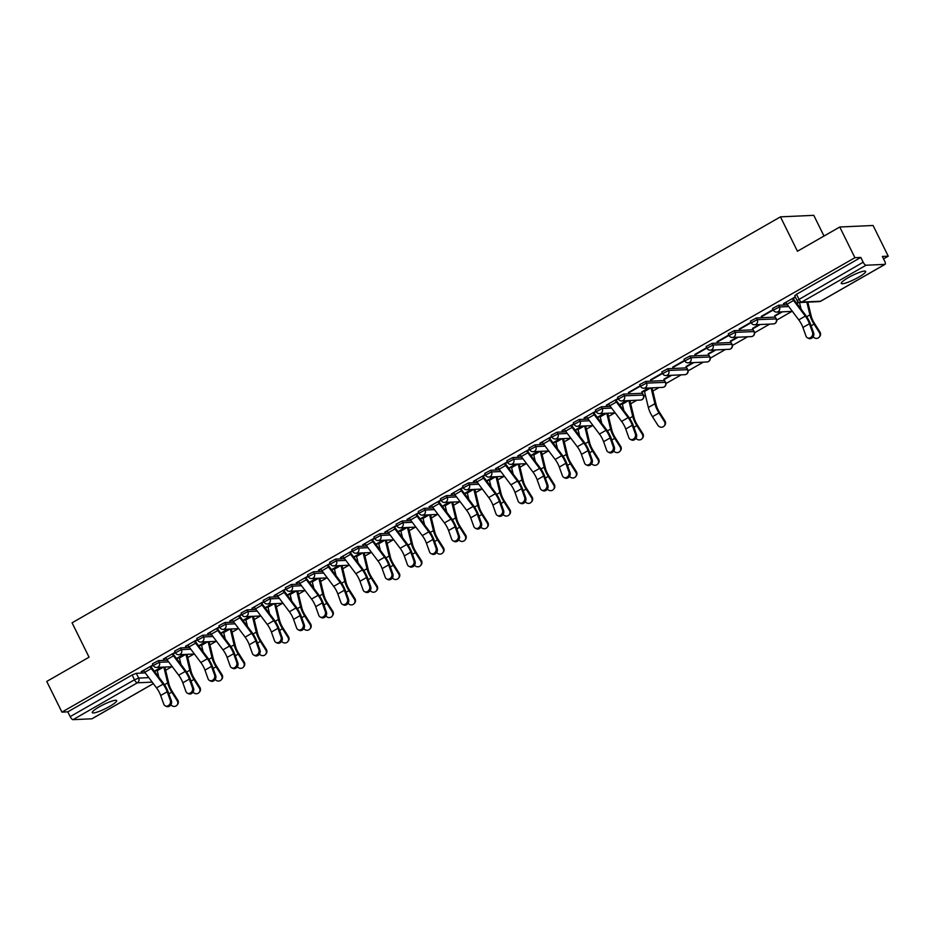 <?xml version="1.0" encoding="UTF-8"?>
<svg xmlns="http://www.w3.org/2000/svg" width="935" height="935" viewBox="0 0 935 935"><rect width="100%" height="100%" fill="white"/><g stroke="black" fill="none" stroke-linecap="round" stroke-linejoin="round"><path stroke-width="1.4" d="M109.675 706.381A13.604 2.232 153.7 0 0 116.665 700.596A13.604 2.232 153.7 0 0 99.274 706.848A13.604 2.232 153.7 0 0 92.273 712.645A13.604 2.232 153.7 0 0 109.675 706.381M858.669 277.169A13.604 2.232 153.7 0 0 865.658 271.384A13.604 2.232 153.7 0 0 848.267 277.648A13.604 2.232 153.7 0 0 841.278 283.434A13.604 2.232 153.7 0 0 858.669 277.169M167.388 660.215L158.447 660.624L152.475 663.792L153.317 665.486L159.277 662.319L168.651 661.887M189.536 647.523L180.584 647.932L174.623 651.099L175.464 652.805L181.425 649.626L190.798 649.194M211.684 634.83L202.731 635.239L196.771 638.418L197.612 640.113L203.573 636.934L212.946 636.513M233.832 622.137L224.879 622.546L218.919 625.725L219.76 627.42L225.721 624.241L235.094 623.82M255.98 609.456L247.027 609.854L241.066 613.033L241.896 614.727L247.869 611.56L257.242 611.128M278.127 596.764L269.175 597.173L263.214 600.34L264.044 602.035L270.016 598.867L279.39 598.435M300.275 584.071L291.323 584.48L285.35 587.648L286.192 589.342L292.164 586.175L301.537 585.742M322.411 571.378L313.47 571.788L307.498 574.955L308.34 576.65L314.3 573.482L323.685 573.05M344.559 558.686L335.618 559.095L329.646 562.274L330.487 563.969L336.448 560.79L345.821 560.369M366.707 545.993L357.754 546.402L351.794 549.581L352.635 551.276L358.596 548.097L367.969 547.676M388.855 533.301L379.902 533.71L373.942 536.889L374.783 538.583L380.744 535.416L390.117 534.984M411.003 520.62L402.05 521.029L396.089 524.196L396.919 525.891L402.892 522.723L412.265 522.291M433.15 507.927L424.198 508.336L418.237 511.503L419.067 513.198L425.039 510.031L434.413 509.598M455.298 495.234L446.346 495.643L440.373 498.811L441.215 500.505L447.187 497.338L456.56 496.906M477.446 482.542L468.493 482.951L462.521 486.118L463.363 487.825L469.323 484.646L478.708 484.225M499.582 469.849L490.641 470.258L484.669 473.437L485.51 475.132L491.471 471.953L500.844 471.532M521.73 457.157L512.777 457.566L506.817 460.745L507.658 462.439L513.619 459.26L522.992 458.84M543.878 444.476L534.925 444.885L528.965 448.052L529.806 449.747L535.767 446.579L545.14 446.147M566.026 431.783L557.073 432.192L551.112 435.359L551.942 437.054L557.914 433.887L567.288 433.454M588.173 419.09L579.221 419.499L573.26 422.667L574.09 424.361L580.062 421.194L589.436 420.762M610.321 406.398L601.369 406.807L595.396 409.974L596.238 411.68L602.21 408.501L611.583 408.081M642.38 393.249L623.516 394.114L617.544 397.293L618.386 398.988L624.346 395.809L643.502 395.037L642.38 393.249L643.222 394.956A3.483 3.226 -92.6 0 1 640.533 400.063A3.483 3.483 0 0 0 643.502 395.037M664.528 380.568L645.664 381.422L639.692 384.601L640.533 386.295L646.494 383.116L665.65 382.345L664.528 380.568L665.358 382.263A3.483 3.226 -92.6 0 1 662.681 387.37A3.483 3.483 0 0 0 665.65 382.345M686.676 367.876L667.8 368.729L661.84 371.908L662.681 373.603L668.642 370.435L687.798 369.652L686.676 367.876L687.505 369.57A3.483 3.226 -92.6 0 1 684.829 374.678A3.483 3.483 0 0 0 687.798 369.652M708.812 355.183L689.948 356.048L683.988 359.215L684.829 360.91L690.79 357.743L709.946 356.96L708.812 355.183L709.653 356.878A3.483 3.226 -92.6 0 1 706.977 361.985A3.483 3.483 0 0 0 709.946 356.96M730.96 342.49L712.096 343.355L706.135 346.523L706.965 348.217L712.938 345.05L732.093 344.267L730.96 342.49L731.801 344.185A3.483 3.226 -92.6 0 1 729.125 349.304A3.483 3.483 0 0 0 732.093 344.267M753.107 329.798L734.244 330.663L728.283 333.83L729.113 335.525L735.085 332.357L754.229 331.574L753.107 329.798L753.949 331.493A3.483 3.226 -92.6 0 1 751.272 336.612A3.483 3.483 0 0 0 754.229 331.574M775.255 317.105L756.392 317.97L750.419 321.149L751.261 322.844L757.233 319.665L776.377 318.893L775.255 317.105L776.097 318.812A3.483 3.226 -92.6 0 1 773.409 323.919A3.483 3.483 0 0 0 776.377 318.893M787.492 304.868L778.539 305.277L772.567 308.457L773.409 310.151L779.381 306.972L788.754 306.551M157.255 675.07L158.202 674.521M165.624 670.266L171.795 666.737M179.403 662.377L180.35 661.828M187.771 657.574L193.942 654.044M201.551 649.685L202.498 649.135M209.919 644.893L216.09 641.352M223.699 636.992L224.645 636.454M232.067 632.2L238.226 628.659M245.847 624.299L246.793 623.762M254.215 619.508L260.374 615.978M267.994 611.607L268.941 611.069M276.363 606.815L282.522 603.285M290.13 598.914L291.089 598.377M298.499 594.122L304.67 590.593M312.278 586.233L313.225 585.684M320.647 581.43L326.818 577.9M334.426 573.541L335.373 572.991M342.794 568.749L348.965 565.207M356.574 560.848L357.521 560.299M364.942 556.056L371.113 552.515M378.722 548.155L379.668 547.618M387.09 543.364L393.249 539.822M400.87 535.463L401.816 534.925M409.238 530.671L415.397 527.141M423.017 522.77L423.964 522.233M431.386 517.978L437.545 514.449M445.153 510.089L446.112 509.54M453.522 505.286L459.693 501.756M467.301 497.397L468.248 496.847M475.67 492.593L481.841 489.063M489.449 484.704L490.396 484.155M497.817 479.912L503.988 476.371M511.597 472.011L512.544 471.474M519.965 467.219L526.136 463.678M533.745 459.319L534.691 458.781M542.113 454.527L548.284 450.997M555.893 446.626L556.839 446.089M564.261 441.834L570.42 438.305M578.04 433.945L578.987 433.396M586.409 429.142L592.568 425.612M600.188 421.253L601.135 420.703M608.556 416.449L614.716 412.919M622.324 408.56L623.283 408.011M630.693 403.768L636.864 400.227M643.841 396.23L645.419 395.33M652.84 391.075L659.011 387.534M665.989 383.537L681.159 374.853M688.137 370.844L703.307 362.161M710.284 358.152L725.443 349.468M732.432 345.459L747.591 336.775M754.58 332.778L769.739 324.083M776.728 320.086L791.887 311.39M799.495 307.031L800.442 306.493M883.552 258.866L888.25 256.178L882.348 256.447L884.709 261.227A3.483 1.204 60.2 0 1 885.118 264.313A3.483 1.204 60.2 0 1 884.907 264.371L866.044 265.224L801.727 302.087L820.591 301.222L884.907 264.371M824.004 236.029L813.789 215.342L780.456 216.862L797.45 251.246L839.759 227.006L854.917 257.698L61.92 712.119L46.75 681.44L89.059 657.188L72.065 622.803L780.456 216.862M839.759 227.006L873.08 225.487L888.25 256.178M92.261 718.583A3.483 1.204 -119.8 0 1 92.109 718.735A3.483 1.204 -119.8 0 1 91.899 718.793L73.035 719.658A3.483 1.204 -119.8 0 1 70.183 716.631L67.811 711.851L132.127 675L136.3 673.317L145.252 672.908M67.811 711.851L61.92 712.119M860.819 257.429L796.515 294.28L794.715 295.764L797.076 300.544L863.18 262.209L860.819 257.429L854.917 257.698M863.18 262.209A3.483 1.204 60.2 0 0 866.044 265.224M795.276 296.886L783.448 303.665M773.128 309.578L761.3 316.357M781.391 311.869L774.636 315.75M750.98 322.271L739.153 329.05M759.243 324.562L752.488 328.43M728.832 334.952L717.005 341.731M737.096 337.255L730.34 341.123M706.685 347.645L694.857 354.423M714.948 349.947L708.192 353.816M684.537 360.337L672.709 367.116M692.8 362.64L686.045 366.508M662.401 373.03L650.573 379.809M670.652 375.332L663.897 379.201M640.253 385.723L628.425 392.501M648.516 388.013L641.749 391.894M618.105 398.415L606.277 405.194M595.957 411.108L584.13 417.875M573.809 423.789L561.982 430.567M551.662 436.481L539.834 443.26M529.514 449.174L517.686 455.953M507.378 461.867L495.55 468.645M485.23 474.559L473.402 481.338M463.082 487.252L451.254 494.019M440.934 499.933L429.107 506.712M418.786 512.625L406.959 519.404M396.639 525.318L384.811 532.097M374.491 538.011L362.663 544.789M352.343 550.703L340.527 557.482M330.207 563.396L318.379 570.175M308.059 576.077L296.231 582.856M285.911 588.769L274.084 595.548M263.764 601.462L251.936 608.241M241.616 614.155L229.788 620.933M219.468 626.847L207.64 633.626M197.32 639.54L185.492 646.319M175.184 652.233L163.356 659M153.036 664.914L141.208 671.692M154.743 671.494L157.103 670.138M176.89 658.813L179.251 657.457M199.038 646.12L201.399 644.764M221.174 633.427L223.547 632.072M243.322 620.735L245.695 619.379M265.47 608.042L267.842 606.686M287.618 595.35L289.979 593.994M309.766 582.657L312.126 581.313M331.913 569.976L334.274 568.62M354.061 557.283L356.422 555.928M376.197 544.591L378.57 543.235M398.345 531.898L400.718 530.542M420.493 519.206L422.865 517.85M442.641 506.513L445.002 505.157M464.788 493.832L467.149 492.476M486.936 481.139L489.297 479.784M509.084 468.447L511.445 467.091M531.22 455.754L533.593 454.398M553.368 443.061L555.741 441.706M575.516 430.369L577.888 429.013M597.664 417.688L600.025 416.332M619.812 404.995L622.172 403.639M641.959 392.303L644.32 390.947M664.107 379.61L671.657 375.286M686.255 366.917L693.805 362.593M708.391 354.225L715.953 349.9M730.539 341.532L738.101 337.208M752.687 328.851L760.237 324.515M774.835 316.159L782.385 311.822M796.982 303.466L799.039 302.285M783.647 304.074L786.031 302.706M785.821 302.297L785.844 302.332A4.359 1.508 60.2 0 0 787.013 304.249L798.771 319.863A10.811 3.74 -119.8 0 1 802.92 327.472L806.005 336.121A4.009 3.343 -63.5 0 0 807.489 337.839A4.009 3.343 -63.5 0 0 811.498 336.845A4.009 3.343 -63.5 0 0 812.538 332.381L813.66 332.942L810.563 324.293A13.078 4.523 60.2 0 0 805.561 315.083L793.803 299.469A2.092 0.725 -119.8 0 1 793.231 298.546L795.475 297.295M798.525 302.052L796.585 303.162M761.499 316.766L773.327 309.988M739.351 329.459L751.179 322.68M717.215 342.152L729.043 335.373M695.067 354.833L706.895 348.054M672.919 367.525L684.747 360.746M650.772 380.218L662.599 373.439M628.624 392.91L640.452 386.132M626.368 400.706L619.414 404.691M606.476 405.603L608.86 404.236M616.083 400.098L618.304 398.824M604.22 413.399L597.266 417.384M584.328 418.296L586.724 416.928M593.935 412.791L596.156 411.517M582.073 426.091L575.118 430.077M562.192 430.977L564.576 429.609M571.788 425.483L574.008 424.209M559.925 438.784L552.982 442.758M540.044 443.669L542.429 442.302M549.64 438.176L551.872 436.89M537.777 451.476L530.835 455.45M517.896 456.362L520.281 454.994M527.492 450.857L529.724 449.583M515.629 464.157L508.687 468.143M495.749 469.054L498.133 467.687M505.344 463.55L507.576 462.276M493.481 476.85L486.539 480.835M473.601 481.747L475.985 480.38M483.208 476.242L485.429 474.968M471.345 489.543L464.391 493.528M451.453 494.44L453.837 493.072M461.06 488.935L463.281 487.661M449.197 502.235L442.243 506.221M429.305 507.121L431.69 505.753M438.912 501.627L441.133 500.354M427.05 514.928L420.095 518.902M407.157 519.813L409.553 518.446M415.865 514.297L409.355 518.072A4.359 1.508 60.2 0 0 410.535 519.989L422.293 535.603A10.811 3.74 -119.8 0 1 426.43 543.223L429.527 551.872A4.009 3.343 -63.5 0 0 431 553.59A4.009 3.343 -63.5 0 0 435.02 552.585A4.009 3.343 -63.5 0 0 436.049 548.12L437.171 548.681L434.085 540.033A13.078 4.523 60.2 0 0 429.072 530.823L417.314 515.208A2.092 0.725 -119.8 0 1 416.753 514.285L418.985 513.034M404.902 527.62L397.959 531.594M385.021 532.506L387.406 531.138M387.195 530.729L387.207 530.764A4.359 1.508 60.2 0 0 388.387 532.681L400.145 548.296A10.811 3.74 -119.8 0 1 404.282 555.904L407.38 564.553A4.009 3.343 -63.5 0 0 408.852 566.271A4.009 3.343 -63.5 0 0 412.873 565.278A4.009 3.343 -63.5 0 0 413.901 560.813L415.023 561.374L411.938 552.725A13.078 4.523 60.2 0 0 406.924 543.515L395.166 527.901A2.092 0.725 -119.8 0 1 394.605 526.978L396.849 525.727M382.754 540.301L375.812 544.287M362.874 545.198L365.258 543.831M365.047 543.422L365.059 543.457A4.359 1.508 60.2 0 0 366.24 545.374L377.997 560.988A10.811 3.74 -119.8 0 1 382.134 568.597L385.232 577.246A4.009 3.343 -63.5 0 0 386.704 578.964A4.009 3.343 -63.5 0 0 390.725 577.97A4.009 3.343 -63.5 0 0 391.765 573.506L392.887 574.067L389.79 565.418A13.078 4.523 60.2 0 0 384.776 556.208L373.018 540.594A2.092 0.725 -119.8 0 1 372.457 539.67L374.701 538.42M360.606 552.994L353.664 556.98M340.726 557.891L343.11 556.524M350.321 552.386L352.553 551.112M338.458 565.687L331.516 569.672M318.578 570.584L320.962 569.216M328.173 565.079L330.406 563.805M316.322 578.379L309.368 582.365M296.43 583.276L298.814 581.909M306.037 577.772L308.258 576.498M294.174 591.072L287.22 595.057M274.282 595.957L276.666 594.59M303.174 624.264L300.088 615.616A10.811 3.74 -119.8 0 0 295.939 608.007L284.182 592.393A4.359 1.508 60.2 0 1 283.001 590.476L276.479 594.216A4.359 1.508 60.2 0 0 277.66 596.133L289.406 611.747A10.811 3.74 -119.8 0 1 293.555 619.367L296.64 628.016A4.009 3.343 -63.5 0 0 298.125 629.734A4.009 3.343 -63.5 0 0 302.145 628.729A4.009 3.343 -63.5 0 0 303.174 624.264L304.296 624.825L301.21 616.177A13.078 4.523 60.2 0 0 296.196 606.967L284.439 591.352A2.092 0.725 -119.8 0 1 283.878 590.429L286.11 589.179M272.027 603.765L265.072 607.738M252.134 608.65L254.53 607.283M254.32 606.873L254.332 606.908A4.359 1.508 60.2 0 0 255.512 608.825L267.27 624.44A10.811 3.74 -119.8 0 1 271.407 632.048L274.493 640.697A4.009 3.343 -63.5 0 0 275.977 642.427A4.009 3.343 -63.5 0 0 279.997 641.422A4.009 3.343 -63.5 0 0 281.026 636.957L282.148 637.518L279.062 628.869A13.078 4.523 60.2 0 0 274.048 619.66L262.291 604.045A2.092 0.725 -119.8 0 1 261.73 603.122L263.962 601.871M249.879 616.457L242.925 620.431M229.998 621.343L232.383 619.975M232.172 619.566L232.184 619.601A4.359 1.508 60.2 0 0 233.364 621.518L245.122 637.132A10.811 3.74 -119.8 0 1 249.259 644.741L252.356 653.39A4.009 3.343 -63.5 0 0 253.829 655.108A4.009 3.343 -63.5 0 0 257.85 654.114A4.009 3.343 -63.5 0 0 258.878 649.65L260 650.211L256.915 641.562A13.078 4.523 60.2 0 0 251.901 632.352L240.143 616.738A2.092 0.725 -119.8 0 1 239.582 615.814L241.826 614.564M227.731 629.138L220.789 633.124M207.85 634.035L210.235 632.668M217.446 628.53L219.678 627.256M205.583 641.831L198.641 645.816M185.703 646.728L188.087 645.36M195.298 641.223L197.53 639.949M183.435 654.523L176.493 658.509M163.555 659.42L165.939 658.053M192.446 687.728L189.349 679.079A10.811 3.74 -119.8 0 0 185.212 671.459L173.454 655.844A4.359 1.508 60.2 0 1 172.274 653.927L165.74 657.667A4.359 1.508 60.2 0 0 166.921 659.584L178.678 675.199A10.811 3.74 -119.8 0 1 182.828 682.819L185.913 691.468A4.009 3.343 -63.5 0 0 187.397 693.186A4.009 3.343 -63.5 0 0 191.406 692.192A4.009 3.343 -63.5 0 0 192.446 687.728L193.568 688.277L190.471 679.628A13.078 4.523 60.2 0 0 185.469 670.418L173.711 654.804A2.092 0.725 -119.8 0 1 173.139 653.892L175.383 652.642M161.299 667.216L154.345 671.201M141.407 672.101L143.791 670.734M170.299 700.408L167.201 691.76A10.811 3.74 -119.8 0 0 163.064 684.151L151.306 668.537A4.359 1.508 60.2 0 1 150.126 666.62L143.604 670.36A4.359 1.508 60.2 0 0 144.773 672.277L156.531 687.891A10.811 3.74 -119.8 0 1 160.68 695.511L163.765 704.16A4.009 3.343 -63.5 0 0 165.25 705.878A4.009 3.343 -63.5 0 0 169.258 704.873A4.009 3.343 -63.5 0 0 170.299 700.408L171.421 700.969L168.323 692.321A13.078 4.523 60.2 0 0 163.321 683.111L151.564 667.496A2.092 0.725 -119.8 0 1 150.991 666.573L153.235 665.334M813.66 332.942A4.009 3.343 116.5 0 1 812.62 337.406A4.009 3.343 116.5 0 1 808.611 338.4L807.489 337.839M785.844 302.332L792.366 298.581A4.359 1.508 60.2 0 0 793.546 300.509L805.304 316.112A10.811 3.74 -119.8 0 1 809.441 323.732L812.538 332.381M807.84 302.145L811.148 315.855A10.811 3.74 60.2 0 0 814.549 323.498L819.96 332.042A4.009 3.728 40.1 0 1 819.761 336.495L819.235 337.126A4.009 3.728 -139.9 0 0 819.422 332.673L814.023 324.129A13.078 4.523 -119.8 0 1 809.909 314.885L806.847 302.18M813.134 336.752A4.009 3.728 -139.9 0 0 819.235 337.126M801.085 309.146L799.519 302.648A2.092 0.725 60.2 0 0 799.448 302.402M608.65 403.826L608.673 403.85A4.359 1.508 60.2 0 0 609.842 405.778L621.6 421.381A10.811 3.74 -119.8 0 1 625.749 429.001L628.834 437.65A4.009 3.343 -63.5 0 0 630.319 439.368A4.009 3.343 -63.5 0 0 634.339 438.375A4.009 3.343 -63.5 0 0 635.368 433.91L636.49 434.471A4.009 3.343 116.5 0 1 635.461 438.936A4.009 3.343 116.5 0 1 631.441 439.929L630.319 439.368M636.49 434.471L633.404 425.822A13.078 4.523 60.2 0 0 628.39 416.601L616.633 400.998A2.092 0.725 -119.8 0 1 616.072 400.075L615.873 399.689M615.183 400.087L615.195 400.11A4.359 1.508 60.2 0 0 616.375 402.027L628.133 417.641A10.811 3.74 -119.8 0 1 632.282 425.261L635.368 433.91M593.035 412.779L586.525 416.542A4.359 1.508 60.2 0 0 587.706 418.459L599.464 434.074A10.811 3.74 -119.8 0 1 603.601 441.694L606.686 450.343A4.009 3.343 -63.5 0 0 608.171 452.061A4.009 3.343 -63.5 0 0 612.191 451.067A4.009 3.343 -63.5 0 0 613.22 446.603L614.342 447.152A4.009 3.343 116.5 0 1 613.313 451.617A4.009 3.343 116.5 0 1 609.293 452.622L608.171 452.061M614.342 447.152L611.256 438.503A13.078 4.523 60.2 0 0 606.242 429.294L594.485 413.679A2.092 0.725 -119.8 0 1 593.924 412.767L593.725 412.382M593.059 412.802A4.359 1.508 60.2 0 0 594.228 414.719L605.985 430.334A10.811 3.74 -119.8 0 1 610.134 437.954L613.22 446.603M570.888 425.46L564.378 429.235A4.359 1.508 60.2 0 0 565.558 431.152L577.316 446.766A10.811 3.74 -119.8 0 1 581.453 454.387L584.55 463.035A4.009 3.343 -63.5 0 0 586.023 464.753A4.009 3.343 -63.5 0 0 590.043 463.76A4.009 3.343 -63.5 0 0 591.072 459.284L592.194 459.845A4.009 3.343 116.5 0 1 591.165 464.309A4.009 3.343 116.5 0 1 587.145 465.303L586.023 464.753M592.194 459.845L589.108 451.196A13.078 4.523 60.2 0 0 584.094 441.986L572.337 426.372A2.092 0.725 -119.8 0 1 571.776 425.448L571.589 425.074M570.911 425.495A4.359 1.508 60.2 0 0 572.091 427.412L583.837 443.026A10.811 3.74 -119.8 0 1 587.986 450.635L591.072 459.284M548.751 438.153L542.23 441.928A4.359 1.508 60.2 0 0 543.41 443.844L555.168 459.459A10.811 3.74 -119.8 0 1 559.305 467.079L562.402 475.716A4.009 3.343 -63.5 0 0 563.875 477.446A4.009 3.343 -63.5 0 0 567.896 476.441A4.009 3.343 -63.5 0 0 568.924 471.976L570.046 472.537A4.009 3.343 116.5 0 1 569.018 477.002A4.009 3.343 116.5 0 1 564.997 477.995L563.875 477.446M570.046 472.537L566.961 463.889A13.078 4.523 60.2 0 0 561.947 454.679L550.189 439.064A2.092 0.725 -119.8 0 1 549.628 438.141L549.441 437.755M548.763 438.188A4.359 1.508 60.2 0 0 549.944 440.104L561.701 455.719A10.811 3.74 -119.8 0 1 565.839 463.328L568.924 471.976M520.07 454.585L520.082 454.62A4.359 1.508 60.2 0 0 521.262 456.537L533.02 472.152A10.811 3.74 -119.8 0 1 537.158 479.76L540.255 488.409A4.009 3.343 -63.5 0 0 541.727 490.127A4.009 3.343 -63.5 0 0 545.748 489.134A4.009 3.343 -63.5 0 0 546.788 484.669L547.91 485.23A4.009 3.343 116.5 0 1 546.87 489.695A4.009 3.343 116.5 0 1 542.849 490.688L541.727 490.127M547.91 485.23L544.813 476.581A13.078 4.523 60.2 0 0 539.799 467.371L528.041 451.757A2.092 0.725 -119.8 0 1 527.48 450.834L527.293 450.448M526.604 450.845L526.615 450.869A4.359 1.508 60.2 0 0 527.796 452.797L539.553 468.412A10.811 3.74 -119.8 0 1 543.691 476.02L546.788 484.669M497.923 467.278L497.934 467.301A4.359 1.508 60.2 0 0 499.115 469.23L510.872 484.844A10.811 3.74 -119.8 0 1 515.01 492.453L518.107 501.102A4.009 3.343 -63.5 0 0 519.579 502.82A4.009 3.343 -63.5 0 0 523.6 501.826A4.009 3.343 -63.5 0 0 524.64 497.362L525.762 497.923A4.009 3.343 116.5 0 1 524.722 502.387A4.009 3.343 116.5 0 1 520.702 503.381L519.579 502.82M525.762 497.923L522.665 489.274A13.078 4.523 60.2 0 0 517.663 480.064L505.905 464.45A2.092 0.725 -119.8 0 1 505.332 463.526L505.145 463.141M504.456 463.538L504.468 463.561A4.359 1.508 60.2 0 0 505.648 465.49L517.406 481.093A10.811 3.74 -119.8 0 1 521.543 488.713L524.64 497.362M475.775 479.971L475.786 479.994A4.359 1.508 60.2 0 0 476.967 481.922L488.725 497.525A10.811 3.74 -119.8 0 1 492.874 505.145L495.959 513.794A4.009 3.343 -63.5 0 0 497.443 515.512A4.009 3.343 -63.5 0 0 501.452 514.519A4.009 3.343 -63.5 0 0 502.492 510.054L503.614 510.615A4.009 3.343 116.5 0 1 502.574 515.08A4.009 3.343 116.5 0 1 498.565 516.073L497.443 515.512M503.614 510.615L500.517 501.966A13.078 4.523 60.2 0 0 495.515 492.745L483.757 477.142A2.092 0.725 -119.8 0 1 483.185 476.219L482.998 475.833M482.308 476.231L482.32 476.254A4.359 1.508 60.2 0 0 483.5 478.182L495.258 493.785A10.811 3.74 -119.8 0 1 499.395 501.405L502.492 510.054M460.16 488.923L453.65 492.687A4.359 1.508 60.2 0 0 454.819 494.615L466.577 510.218A10.811 3.74 -119.8 0 1 470.726 517.838L473.811 526.487A4.009 3.343 -63.5 0 0 475.296 528.205A4.009 3.343 -63.5 0 0 479.304 527.211A4.009 3.343 -63.5 0 0 480.345 522.747L481.467 523.296A4.009 3.343 116.5 0 1 480.426 527.761A4.009 3.343 116.5 0 1 476.418 528.766L475.296 528.205M481.467 523.296L478.369 514.647A13.078 4.523 60.2 0 0 473.367 505.438L461.609 489.823A2.092 0.725 -119.8 0 1 461.037 488.911L460.85 488.526M460.172 488.947A4.359 1.508 60.2 0 0 461.352 490.863L473.11 506.478A10.811 3.74 -119.8 0 1 477.259 514.098L480.345 522.747M438.012 501.604L431.502 505.379A4.359 1.508 60.2 0 0 432.683 507.296L444.441 522.91A10.811 3.74 -119.8 0 1 448.578 530.531L451.663 539.179A4.009 3.343 -63.5 0 0 453.148 540.898A4.009 3.343 -63.5 0 0 457.168 539.904A4.009 3.343 -63.5 0 0 458.197 535.428L459.319 535.989A4.009 3.343 116.5 0 1 458.29 540.453A4.009 3.343 116.5 0 1 454.27 541.458L453.148 540.898M459.319 535.989L456.233 527.34A13.078 4.523 60.2 0 0 451.219 518.13L439.462 502.516A2.092 0.725 -119.8 0 1 438.901 501.592L438.702 501.218M438.024 501.639A4.359 1.508 60.2 0 0 439.205 503.556L450.962 519.17A10.811 3.74 -119.8 0 1 455.111 526.791L458.197 535.428M437.171 548.681A4.009 3.343 116.5 0 1 436.142 553.146A4.009 3.343 116.5 0 1 432.122 554.139L431 553.59M415.888 514.332A4.359 1.508 60.2 0 0 417.057 516.249L428.814 531.863A10.811 3.74 -119.8 0 1 432.963 539.472L436.049 548.12M415.023 561.374A4.009 3.343 116.5 0 1 413.995 565.839A4.009 3.343 116.5 0 1 409.974 566.832L408.852 566.271M387.207 530.764L393.74 527.013A4.359 1.508 60.2 0 0 394.921 528.941L406.678 544.556A10.811 3.74 -119.8 0 1 410.816 552.164L413.901 560.813M392.887 574.067A4.009 3.343 116.5 0 1 391.847 578.531A4.009 3.343 116.5 0 1 387.826 579.525L386.704 578.964M371.581 539.682L371.592 539.705A4.359 1.508 60.2 0 0 372.773 541.634L384.53 557.237A10.811 3.74 -119.8 0 1 388.668 564.857L391.765 573.506M342.9 556.115L342.911 556.138A4.359 1.508 60.2 0 0 344.092 558.066L355.849 573.669A10.811 3.74 -119.8 0 1 359.987 581.289L363.084 589.938A4.009 3.343 -63.5 0 0 364.557 591.656A4.009 3.343 -63.5 0 0 368.577 590.663A4.009 3.343 -63.5 0 0 369.617 586.198L370.739 586.759A4.009 3.343 116.5 0 1 369.699 591.224A4.009 3.343 116.5 0 1 365.678 592.217L364.557 591.656M370.739 586.759L367.642 578.111A13.078 4.523 60.2 0 0 362.64 568.889L350.882 553.286A2.092 0.725 -119.8 0 1 350.309 552.363L350.122 551.977M349.433 552.375L349.445 552.398A4.359 1.508 60.2 0 0 350.625 554.326L362.383 569.929A10.811 3.74 -119.8 0 1 366.52 577.549L369.617 586.198M347.469 598.891L344.372 590.242A10.811 3.74 -119.8 0 0 340.235 582.622L328.477 567.007A4.359 1.508 60.2 0 1 327.297 565.091L320.763 568.831A4.359 1.508 60.2 0 0 321.944 570.759L333.701 586.362A10.811 3.74 -119.8 0 1 337.851 593.982L340.936 602.631A4.009 3.343 -63.5 0 0 342.42 604.349A4.009 3.343 -63.5 0 0 346.429 603.356A4.009 3.343 -63.5 0 0 347.469 598.891L348.591 599.44A4.009 3.343 116.5 0 1 347.551 603.917A4.009 3.343 116.5 0 1 343.542 604.91L342.42 604.349M348.591 599.44L345.494 590.803A13.078 4.523 60.2 0 0 340.492 581.582L328.734 565.979A2.092 0.725 -119.8 0 1 328.162 565.056L327.975 564.67M652.011 387.861A4.359 1.508 -119.8 0 1 652.279 388.715L656.125 404.691A10.811 3.74 60.2 0 0 659.526 412.335L664.937 420.879A4.009 3.728 40.1 0 1 664.738 425.332L664.201 425.963A4.009 3.728 -139.9 0 0 664.399 421.51L659 412.966A13.078 4.523 -119.8 0 1 654.886 403.71L651.064 387.896M648.574 388.013L644.133 390.526A2.092 0.725 60.2 0 1 644.495 391.484L648.352 407.461A13.078 4.523 -119.8 0 0 652.466 416.706L657.866 425.25A4.009 3.728 -139.9 0 0 664.201 425.963M629.863 400.554A4.359 1.508 -119.8 0 1 630.132 401.407L633.977 417.372A10.811 3.74 60.2 0 0 637.378 425.028L642.789 433.571A4.009 3.728 40.1 0 1 642.59 438.024L642.064 438.655A4.009 3.728 -139.9 0 0 642.251 434.202L636.852 425.659A13.078 4.523 -119.8 0 1 632.738 416.402L628.916 400.589M635.964 438.281A4.009 3.728 -139.9 0 0 642.064 438.655M623.914 410.664L622.348 404.177A2.092 0.725 60.2 0 0 621.997 403.242L626.427 400.706M607.715 413.235A4.359 1.508 -119.8 0 1 607.984 414.1L611.829 430.065A10.811 3.74 60.2 0 0 615.242 437.72L620.641 446.264A4.009 3.728 40.1 0 1 620.443 450.717L619.917 451.348A4.009 3.728 -139.9 0 0 620.104 446.895L614.704 438.351A13.078 4.523 -119.8 0 1 610.59 429.095L606.768 413.282M613.816 450.974A4.009 3.728 -139.9 0 0 619.917 451.348M601.766 423.356L600.2 416.87A2.092 0.725 60.2 0 0 599.849 415.935L599.838 415.911M585.579 425.928A4.359 1.508 -119.8 0 1 585.836 426.781L589.693 442.758A10.811 3.74 60.2 0 0 593.094 450.413L598.494 458.945A4.009 3.728 40.1 0 1 598.295 463.398L597.769 464.041A4.009 3.728 -139.9 0 0 597.968 459.588L592.556 451.044A13.078 4.523 -119.8 0 1 588.442 441.787L584.632 425.974M591.668 463.655A4.009 3.728 -139.9 0 0 597.769 464.041M579.63 436.049L578.064 429.562A2.092 0.725 60.2 0 0 577.713 428.627L577.69 428.604M563.431 438.62A4.359 1.508 -119.8 0 1 563.688 439.473L567.545 455.45A10.811 3.74 60.2 0 0 570.946 463.094L576.346 471.637A4.009 3.728 40.1 0 1 576.159 476.09L575.621 476.721A4.009 3.728 -139.9 0 0 575.82 472.28L570.408 463.737A13.078 4.523 -119.8 0 1 566.294 454.48L562.484 438.667M569.52 476.347A4.009 3.728 -139.9 0 0 575.621 476.721M557.482 448.742L555.916 442.243A2.092 0.725 60.2 0 0 555.565 441.32L555.554 441.285M541.283 451.313A4.359 1.508 -119.8 0 1 541.54 452.166L545.397 468.143A10.811 3.74 60.2 0 0 548.798 475.786L554.198 484.33A4.009 3.728 40.1 0 1 554.011 488.783L553.473 489.414A4.009 3.728 -139.9 0 0 553.672 484.961L548.261 476.418A13.078 4.523 -119.8 0 1 544.147 467.173L540.337 451.36M547.372 489.04A4.009 3.728 -139.9 0 0 553.473 489.414M535.334 461.434L533.768 454.936A2.092 0.725 60.2 0 0 533.417 454.013L537.847 451.465M519.135 464.005A4.359 1.508 -119.8 0 1 519.392 464.859L523.249 480.835A10.811 3.74 60.2 0 0 526.65 488.479L532.062 497.023A4.009 3.728 40.1 0 1 531.863 501.476L531.325 502.107A4.009 3.728 -139.9 0 0 531.524 497.654L526.125 489.11A13.078 4.523 -119.8 0 1 521.999 479.865L518.189 464.041M525.225 501.733A4.009 3.728 -139.9 0 0 531.325 502.107M513.186 474.115L511.62 467.629A2.092 0.725 60.2 0 0 511.27 466.694L515.699 464.157M496.988 476.698A4.359 1.508 -119.8 0 1 497.256 477.551L501.102 493.516A10.811 3.74 60.2 0 0 504.503 501.172L509.914 509.715A4.009 3.728 40.1 0 1 509.715 514.168L509.178 514.799A4.009 3.728 -139.9 0 0 509.376 510.346L503.977 501.803A13.078 4.523 -119.8 0 1 499.851 492.546L496.041 476.733M503.077 514.425A4.009 3.728 -139.9 0 0 509.178 514.799M491.039 486.808L489.472 480.321A2.092 0.725 60.2 0 0 489.122 479.386L493.551 476.85M474.84 489.379A4.359 1.508 -119.8 0 1 475.109 490.244L478.954 506.209A10.811 3.74 60.2 0 0 482.355 513.864L487.766 522.408A4.009 3.728 40.1 0 1 487.567 526.861L487.041 527.492A4.009 3.728 -139.9 0 0 487.228 523.039L481.829 514.495A13.078 4.523 -119.8 0 1 477.715 505.239L473.893 489.426M480.941 527.118A4.009 3.728 -139.9 0 0 487.041 527.492M468.891 499.5L467.325 493.014A2.092 0.725 60.2 0 0 466.974 492.079L466.962 492.055M452.692 502.072A4.359 1.508 -119.8 0 1 452.961 502.936L456.806 518.902A10.811 3.74 60.2 0 0 460.219 526.557L465.618 535.089A4.009 3.728 40.1 0 1 465.42 539.542L464.894 540.185A4.009 3.728 -139.9 0 0 465.081 535.732L459.681 527.188A13.078 4.523 -119.8 0 1 455.567 517.932L451.745 502.118M458.793 539.799A4.009 3.728 -139.9 0 0 464.894 540.185M446.743 512.193L445.177 505.706A2.092 0.725 60.2 0 0 444.826 504.771L444.815 504.748M430.544 514.764A4.359 1.508 -119.8 0 1 430.813 515.617L434.67 531.594A10.811 3.74 60.2 0 0 438.071 539.238L443.47 547.781A4.009 3.728 40.1 0 1 443.272 552.234L442.746 552.865A4.009 3.728 -139.9 0 0 442.945 548.424L437.533 539.881A13.078 4.523 -119.8 0 1 433.419 530.624L429.609 514.811M436.645 552.491A4.009 3.728 -139.9 0 0 442.746 552.865M424.595 524.886L423.041 518.399A2.092 0.725 60.2 0 0 422.69 517.464L422.667 517.429M408.408 527.457A4.359 1.508 -119.8 0 1 408.665 528.31L412.522 544.287A10.811 3.74 60.2 0 0 415.923 551.93L421.323 560.474A4.009 3.728 40.1 0 1 421.136 564.927L420.598 565.558A4.009 3.728 -139.9 0 0 420.797 561.105L415.385 552.562A13.078 4.523 -119.8 0 1 411.271 543.317L407.461 527.504M414.497 565.184A4.009 3.728 -139.9 0 0 420.598 565.558M402.459 537.578L400.893 531.08A2.092 0.725 60.2 0 0 400.542 530.157L404.972 527.609M386.26 540.149A4.359 1.508 -119.8 0 1 386.517 541.003L390.374 556.98A10.811 3.74 60.2 0 0 393.775 564.623L399.175 573.167A4.009 3.728 40.1 0 1 398.988 577.62L398.45 578.251A4.009 3.728 -139.9 0 0 398.649 573.798L393.238 565.254A13.078 4.523 -119.8 0 1 389.124 556.009L385.313 540.196M392.349 577.877A4.009 3.728 -139.9 0 0 398.45 578.251M380.311 550.271L378.745 543.773A2.092 0.725 60.2 0 0 378.394 542.838L382.824 540.301M364.112 552.842A4.359 1.508 -119.8 0 1 364.369 553.695L368.226 569.66A10.811 3.74 60.2 0 0 371.627 577.316L377.039 585.859A4.009 3.728 40.1 0 1 376.84 590.312L376.302 590.943A4.009 3.728 -139.9 0 0 376.501 586.49L371.101 577.947A13.078 4.523 -119.8 0 1 366.976 568.69L363.166 552.877M370.202 590.569A4.009 3.728 -139.9 0 0 376.302 590.943M358.163 562.952L356.597 556.465A2.092 0.725 60.2 0 0 356.247 555.53L360.676 552.994M341.965 565.535A4.359 1.508 -119.8 0 1 342.222 566.388L346.079 582.353A10.811 3.74 60.2 0 0 349.48 590.008L354.891 598.552A4.009 3.728 40.1 0 1 354.692 603.005L354.155 603.636A4.009 3.728 -139.9 0 0 354.353 599.183L348.954 590.639A13.078 4.523 -119.8 0 1 344.828 581.383L341.018 565.57M348.054 603.262A4.009 3.728 -139.9 0 0 354.155 603.636M336.016 575.644L334.45 569.158A2.092 0.725 60.2 0 0 334.099 568.223L334.087 568.2M325.322 611.583L322.224 602.935A10.811 3.74 -119.8 0 0 318.087 595.314L306.329 579.7A4.359 1.508 60.2 0 1 305.149 577.783L298.627 581.523A4.359 1.508 60.2 0 0 299.796 583.44L311.554 599.054A10.811 3.74 -119.8 0 1 315.703 606.675L318.788 615.323A4.009 3.343 -63.5 0 0 320.273 617.042A4.009 3.343 -63.5 0 0 324.281 616.048A4.009 3.343 -63.5 0 0 325.322 611.583L326.444 612.133A4.009 3.343 116.5 0 1 325.403 616.597A4.009 3.343 116.5 0 1 321.395 617.603L320.273 617.042M326.444 612.133L323.346 603.484A13.078 4.523 60.2 0 0 318.344 594.274L306.587 578.66A2.092 0.725 -119.8 0 1 306.014 577.736L305.827 577.362M319.817 578.216A4.359 1.508 -119.8 0 1 320.086 579.081L323.931 595.046A10.811 3.74 60.2 0 0 327.332 602.701L332.743 611.245A4.009 3.728 40.1 0 1 332.544 615.686L332.018 616.329A4.009 3.728 -139.9 0 0 332.205 611.876L326.806 603.332A13.078 4.523 -119.8 0 1 322.692 594.076L318.87 578.262M325.918 615.955A4.009 3.728 -139.9 0 0 332.018 616.329M313.868 588.337L312.302 581.85A2.092 0.725 60.2 0 0 311.951 580.915L311.939 580.892M304.296 624.825A4.009 3.343 116.5 0 1 303.267 629.29A4.009 3.343 116.5 0 1 299.247 630.283L298.125 629.734M297.669 590.908A4.359 1.508 -119.8 0 1 297.938 591.761L301.783 607.738A10.811 3.74 60.2 0 0 305.196 615.382L310.595 623.926A4.009 3.728 40.1 0 1 310.397 628.378L309.871 629.021A4.009 3.728 -139.9 0 0 310.058 624.568L304.658 616.025A13.078 4.523 -119.8 0 1 300.544 606.768L296.722 590.955M303.77 628.636A4.009 3.728 -139.9 0 0 309.871 629.021M291.72 601.03L290.154 594.543A2.092 0.725 60.2 0 0 289.803 593.608L289.792 593.573M282.148 637.518A4.009 3.343 116.5 0 1 281.119 641.983A4.009 3.343 116.5 0 1 277.099 642.976L275.977 642.427M260.842 603.133L260.865 603.168A4.359 1.508 60.2 0 0 262.034 605.085L273.791 620.7A10.811 3.74 -119.8 0 1 277.94 628.308L281.026 636.957M275.521 603.601A4.359 1.508 -119.8 0 1 275.79 604.454L279.635 620.431A10.811 3.74 60.2 0 0 283.048 628.075L288.447 636.618A4.009 3.728 40.1 0 1 288.249 641.071L287.723 641.702A4.009 3.728 -139.9 0 0 287.922 637.249L282.51 628.717A13.078 4.523 -119.8 0 1 278.396 619.461L274.586 603.648M281.622 641.328A4.009 3.728 -139.9 0 0 287.723 641.702M269.572 613.722L268.018 607.224A2.092 0.725 60.2 0 0 267.667 606.301L272.097 603.753M260 650.211A4.009 3.343 116.5 0 1 258.972 654.675A4.009 3.343 116.5 0 1 254.951 655.669L253.829 655.108M238.706 615.826L238.717 615.849A4.359 1.508 60.2 0 0 239.898 617.778L251.655 633.381A10.811 3.74 -119.8 0 1 255.793 641.001L258.878 649.65M253.385 616.294A4.359 1.508 -119.8 0 1 253.642 617.147L257.499 633.124A10.811 3.74 60.2 0 0 260.9 640.767L266.3 649.311A4.009 3.728 40.1 0 1 266.113 653.764L265.575 654.395A4.009 3.728 -139.9 0 0 265.774 649.942L260.362 641.398A13.078 4.523 -119.8 0 1 256.248 632.154L252.438 616.34M259.474 654.021A4.009 3.728 -139.9 0 0 265.575 654.395M247.436 626.415L245.87 619.917A2.092 0.725 60.2 0 0 245.519 618.993L249.949 616.446M210.024 632.259L210.036 632.282A4.359 1.508 60.2 0 0 211.216 634.21L222.974 649.825A10.811 3.74 -119.8 0 1 227.111 657.434L230.209 666.082A4.009 3.343 -63.5 0 0 231.681 667.8A4.009 3.343 -63.5 0 0 235.702 666.807A4.009 3.343 -63.5 0 0 236.73 662.342L237.852 662.903A4.009 3.343 116.5 0 1 236.824 667.368A4.009 3.343 116.5 0 1 232.803 668.361L231.681 667.8M237.852 662.903L234.767 654.255A13.078 4.523 60.2 0 0 229.753 645.033L217.995 629.43A2.092 0.725 -119.8 0 1 217.434 628.507L217.247 628.121M216.558 628.519L216.569 628.542A4.359 1.508 60.2 0 0 217.75 630.471L229.507 646.073A10.811 3.74 -119.8 0 1 233.645 653.694L236.73 662.342M231.237 628.986A4.359 1.508 -119.8 0 1 231.494 629.839L235.351 645.804A10.811 3.74 60.2 0 0 238.752 653.46L244.152 662.003A4.009 3.728 40.1 0 1 243.965 666.456L243.427 667.087A4.009 3.728 -139.9 0 0 243.626 662.635L238.215 654.091A13.078 4.523 -119.8 0 1 234.101 644.834L230.29 629.021M237.326 666.713A4.009 3.728 -139.9 0 0 243.427 667.087M225.288 639.096L223.722 632.609A2.092 0.725 60.2 0 0 223.371 631.674L227.801 629.138M214.594 675.035L211.497 666.386A10.811 3.74 -119.8 0 0 207.36 658.766L195.602 643.151A4.359 1.508 60.2 0 1 194.422 641.235L187.888 644.975A4.359 1.508 60.2 0 0 189.069 646.903L200.826 662.506A10.811 3.74 -119.8 0 1 204.964 670.126L208.061 678.775A4.009 3.343 -63.5 0 0 209.534 680.493A4.009 3.343 -63.5 0 0 213.554 679.5A4.009 3.343 -63.5 0 0 214.594 675.035L215.716 675.584A4.009 3.343 116.5 0 1 214.676 680.061A4.009 3.343 116.5 0 1 210.655 681.054L209.534 680.493M215.716 675.584L212.619 666.947A13.078 4.523 60.2 0 0 207.605 657.726L195.859 642.123A2.092 0.725 -119.8 0 1 195.286 641.2L195.099 640.814M209.089 641.679A4.359 1.508 -119.8 0 1 209.346 642.532L213.203 658.497A10.811 3.74 60.2 0 0 216.604 666.152L222.016 674.696A4.009 3.728 40.1 0 1 221.817 679.149L221.279 679.78A4.009 3.728 -139.9 0 0 221.478 675.327L216.067 666.784A13.078 4.523 -119.8 0 1 211.953 657.527L208.143 641.714M215.179 679.406A4.009 3.728 -139.9 0 0 221.279 679.78M203.14 651.788L201.574 645.302A2.092 0.725 60.2 0 0 201.224 644.367L201.212 644.344M193.568 688.277A4.009 3.343 116.5 0 1 192.528 692.741A4.009 3.343 116.5 0 1 188.519 693.747L187.397 693.186M186.942 654.36A4.359 1.508 -119.8 0 1 187.199 655.225L191.056 671.19A10.811 3.74 60.2 0 0 194.457 678.845L199.868 687.389A4.009 3.728 40.1 0 1 199.669 691.842L199.132 692.473A4.009 3.728 -139.9 0 0 199.33 688.02L193.931 679.476A13.078 4.523 -119.8 0 1 189.805 670.22L185.995 654.406M193.031 692.099A4.009 3.728 -139.9 0 0 199.132 692.473M180.993 664.481L179.427 657.995A2.092 0.725 60.2 0 0 179.076 657.06L179.064 657.036M171.421 700.969A4.009 3.343 116.5 0 1 170.38 705.434A4.009 3.343 116.5 0 1 166.372 706.428L165.25 705.878M164.794 667.052A4.359 1.508 -119.8 0 1 165.063 667.906L168.908 683.882A10.811 3.74 60.2 0 0 172.309 691.538L177.72 700.07A4.009 3.728 40.1 0 1 177.521 704.522L176.995 705.165A4.009 3.728 -139.9 0 0 177.182 700.712L171.783 692.169A13.078 4.523 -119.8 0 1 167.669 682.912L163.847 667.099M170.895 704.78A4.009 3.728 -139.9 0 0 176.995 705.165M158.845 677.174L157.279 670.687A2.092 0.725 60.2 0 0 156.928 669.752L161.358 667.216M158.447 660.624L159.277 662.319A3.483 3.226 87.4 0 1 157.968 667.029A3.483 3.226 -92.6 0 1 156.601 667.426L172.285 666.713M180.584 647.932L181.425 649.626A3.483 3.226 87.4 0 1 180.116 654.336A3.483 3.226 -92.6 0 1 178.749 654.734L194.433 654.021M202.731 635.239L203.573 636.934A3.483 3.226 87.4 0 1 202.264 641.644A3.483 3.226 -92.6 0 1 200.896 642.053L216.581 641.328M224.879 622.546L225.721 624.241A3.483 3.226 87.4 0 1 224.4 628.963A3.483 3.226 -92.6 0 1 223.044 629.36L238.729 628.636M247.027 609.854L247.869 611.56A3.483 3.226 87.4 0 1 246.548 616.27A3.483 3.226 -92.6 0 1 245.18 616.668L260.877 615.955M269.175 597.173L270.016 598.867A3.483 3.226 87.4 0 1 268.696 603.578A3.483 3.226 -92.6 0 1 267.328 603.975L283.024 603.262M291.323 584.48L292.164 586.175A3.483 3.226 87.4 0 1 290.843 590.885A3.483 3.226 -92.6 0 1 289.476 591.282L305.161 590.569M313.47 571.788L314.3 573.482A3.483 3.226 87.4 0 1 312.991 578.192A3.483 3.226 -92.6 0 1 311.624 578.59L327.308 577.877M335.618 559.095L336.448 560.79A3.483 3.226 87.4 0 1 335.139 565.5A3.483 3.226 -92.6 0 1 333.772 565.909L349.456 565.184M357.754 546.402L358.596 548.097A3.483 3.226 87.4 0 1 357.287 552.807A3.483 3.226 -92.6 0 1 355.919 553.216L371.604 552.491M379.902 533.71L380.744 535.416A3.483 3.226 87.4 0 1 379.423 540.126A3.483 3.226 -92.6 0 1 378.067 540.524L393.752 539.811M402.05 521.029L402.892 522.723A3.483 3.226 87.4 0 1 401.571 527.433A3.483 3.226 -92.6 0 1 400.215 527.831L415.9 527.118M424.198 508.336L425.039 510.031A3.483 3.226 87.4 0 1 423.719 514.741A3.483 3.226 -92.6 0 1 422.351 515.138L438.048 514.425M446.346 495.643L447.187 497.338A3.483 3.226 87.4 0 1 445.866 502.048A3.483 3.226 -92.6 0 1 444.499 502.446L460.184 501.733M468.493 482.951L469.323 484.646A3.483 3.226 87.4 0 1 468.014 489.356A3.483 3.226 -92.6 0 1 466.647 489.753L482.331 489.04M490.641 470.258L491.471 471.953A3.483 3.226 87.4 0 1 490.162 476.663A3.483 3.226 -92.6 0 1 488.795 477.072L504.479 476.347M512.777 457.566L513.619 459.26A3.483 3.226 87.4 0 1 512.31 463.982A3.483 3.226 -92.6 0 1 510.942 464.379L526.627 463.667M534.925 444.885L535.767 446.579A3.483 3.226 87.4 0 1 534.446 451.289A3.483 3.226 -92.6 0 1 533.09 451.687L548.775 450.974M557.073 432.192L557.914 433.887A3.483 3.226 87.4 0 1 556.594 438.597A3.483 3.226 -92.6 0 1 555.238 438.994L570.923 438.281M579.221 419.499L580.062 421.194A3.483 3.226 87.4 0 1 578.742 425.904A3.483 3.226 -92.6 0 1 577.374 426.302L593.07 425.589M601.369 406.807L602.21 408.501A3.483 3.226 87.4 0 1 600.889 413.212A3.483 3.226 -92.6 0 1 599.522 413.609L615.218 412.896M623.516 394.114L624.346 395.809A3.483 3.226 87.4 0 1 623.037 400.519A3.483 3.226 -92.6 0 1 621.67 400.928L640.533 400.063M645.664 381.422L646.494 383.116A3.483 3.226 87.4 0 1 645.185 387.838A3.483 3.226 -92.6 0 1 643.818 388.235L662.681 387.37M667.8 368.729L668.642 370.435A3.483 3.226 87.4 0 1 667.333 375.145A3.483 3.226 -92.6 0 1 665.965 375.543L684.829 374.678M689.948 356.048L690.79 357.743A3.483 3.226 87.4 0 1 689.481 362.453A3.483 3.226 -92.6 0 1 688.113 362.85L706.977 361.985M712.096 343.355L712.938 345.05A3.483 3.226 87.4 0 1 711.617 349.76A3.483 3.226 -92.6 0 1 710.261 350.158L729.125 349.304M734.244 330.663L735.085 332.357A3.483 3.226 87.4 0 1 733.765 337.067A3.483 3.226 -92.6 0 1 732.397 337.465L751.272 336.612M756.392 317.97L757.233 319.665A3.483 3.226 87.4 0 1 755.912 324.375A3.483 3.226 -92.6 0 1 754.545 324.784L773.409 323.919M778.539 305.277L779.381 306.972A3.483 3.226 87.4 0 1 778.06 311.682A3.483 3.226 -92.6 0 1 776.693 312.091L792.377 311.367M136.3 673.317L138.66 678.097L148.805 677.63M152.195 682.129L137.34 682.807L73.035 719.658M91.899 718.793L153.305 683.602M796.515 294.28L798.876 299.06A3.483 1.204 -119.8 0 0 801.727 302.087A3.483 3.226 87.4 0 1 800.36 302.484L819.235 301.619A3.483 3.483 0 0 0 820.801 301.163A3.483 1.204 60.2 0 0 820.965 301.012M132.127 675L134.488 679.78L138.66 678.097A3.483 3.226 -92.6 0 1 137.34 682.807A3.483 1.204 -119.8 0 1 134.488 679.78L70.183 716.631M885.118 264.313L820.801 301.163A3.483 1.204 60.2 0 1 820.591 301.222A3.483 3.226 87.4 0 1 819.235 301.619M793.546 300.509L787.013 304.249M805.304 316.112L798.771 319.863M809.441 323.732L802.92 327.472M819.422 332.673L819.96 332.042M811.112 325.801L814.023 324.129M806.706 316.708L809.909 314.885M615.195 400.11L608.673 403.85M616.375 402.027L609.842 405.778M628.133 417.641L621.6 421.381M632.282 425.261L625.749 429.001M594.228 414.719L587.706 418.459M605.985 430.334L599.464 434.074M610.134 437.954L603.601 441.694M572.091 427.412L565.558 431.152M583.837 443.026L577.316 446.766M587.986 450.635L581.453 454.387M549.944 440.104L543.41 443.844M561.701 455.719L555.168 459.459M565.839 463.328L559.305 467.079M526.615 450.869L520.082 454.62M527.796 452.797L521.262 456.537M539.553 468.412L533.02 472.152M543.691 476.02L537.158 479.76M504.468 463.561L497.934 467.301M505.648 465.49L499.115 469.23M517.406 481.093L510.872 484.844M521.543 488.713L515.01 492.453M482.32 476.254L475.786 479.994M483.5 478.182L476.967 481.922M495.258 493.785L488.725 497.525M499.395 501.405L492.874 505.145M461.352 490.863L454.819 494.615M473.11 506.478L466.577 510.218M477.259 514.098L470.726 517.838M439.205 503.556L432.683 507.296M450.962 519.17L444.441 522.91M455.111 526.791L448.578 530.531M417.057 516.249L410.535 519.989M428.814 531.863L422.293 535.603M432.963 539.472L426.43 543.223M394.921 528.941L388.387 532.681M406.678 544.556L400.145 548.296M410.816 552.164L404.282 555.904M371.592 539.705L365.059 543.457M372.773 541.634L366.24 545.374M384.53 557.237L377.997 560.988M388.668 564.857L382.134 568.597M349.445 552.398L342.911 556.138M350.625 554.326L344.092 558.066M362.383 569.929L355.849 573.669M366.52 577.549L359.987 581.289M328.477 567.007L321.944 570.759M340.235 582.622L333.701 586.362M344.372 590.242L337.851 593.982M664.399 421.51L664.937 420.879M644.495 391.484L650.725 387.92M652.466 416.706L659 412.966M648.352 407.461L654.886 403.71M642.251 434.202L642.789 433.571M622.348 404.177L628.577 400.612M633.942 427.33L636.852 425.659M629.547 418.237L632.738 416.402M620.104 446.895L620.641 446.264M599.849 415.935L604.29 413.399M600.2 416.87L606.429 413.293M611.794 440.023L614.704 438.351M607.399 430.93L610.59 429.095M597.968 459.588L598.494 458.945M577.713 428.627L582.143 426.091M578.064 429.562L584.282 425.986M589.646 452.715L592.556 451.044M585.252 443.622L588.442 441.787M575.82 472.28L576.346 471.637M555.565 441.32L559.995 438.784M555.916 442.243L562.145 438.679M567.498 465.396L570.408 463.737M563.104 456.303L566.294 454.48M553.672 484.961L554.198 484.33M533.768 454.936L539.998 451.371M545.35 478.089L548.261 476.418M540.956 468.996L544.147 467.173M531.524 497.654L532.062 497.023M511.62 467.629L517.85 464.064M523.203 490.781L526.125 489.11M518.808 481.689L521.999 479.865M509.376 510.346L509.914 509.715M489.472 480.321L495.702 476.757M501.067 503.474L503.977 501.803M496.66 494.381L499.851 492.546M487.228 523.039L487.766 522.408M466.974 492.079L471.404 489.543M467.325 493.014L473.554 489.437M478.919 516.167L481.829 514.495M474.524 507.074L477.715 505.239M465.081 535.732L465.618 535.089M444.826 504.771L449.256 502.235M445.177 505.706L451.406 502.13M456.771 528.859L459.681 527.188M452.376 519.767L455.567 517.932M442.945 548.424L443.47 547.781M422.69 517.464L427.12 514.928M423.041 518.399L429.258 514.823M434.623 541.54L437.533 539.881M430.229 532.447L433.419 530.624M420.797 561.105L421.323 560.474M400.893 531.08L407.122 527.515M412.475 554.233L415.385 552.562M408.081 545.14L411.271 543.317M398.649 573.798L399.175 573.167M378.745 543.773L384.975 540.208M390.327 566.926L393.238 565.254M385.933 557.833L389.124 556.009M376.501 586.49L377.039 585.859M356.597 556.465L362.827 552.901M368.18 579.618L371.101 577.947M363.785 570.525L366.976 568.69M354.353 599.183L354.891 598.552M334.099 568.223L338.528 565.687M334.45 569.158L340.679 565.593M346.043 592.311L348.954 590.639M341.637 583.218L344.828 581.383M306.329 579.7L299.796 583.44M318.087 595.314L311.554 599.054M322.224 602.935L315.703 606.675M332.205 611.876L332.743 611.245M311.951 580.915L316.381 578.379M312.302 581.85L318.531 578.274M323.896 605.003L326.806 603.332M319.501 595.911L322.692 594.076M284.182 592.393L277.66 596.133M295.939 608.007L289.406 611.747M300.088 615.616L293.555 619.367M310.058 624.568L310.595 623.926M289.803 593.608L294.233 591.072M290.154 594.543L296.383 590.967M301.748 617.684L304.658 616.025M297.353 608.591L300.544 606.768M260.865 603.168L254.332 606.908M262.034 605.085L255.512 608.825M273.791 620.7L267.27 624.44M277.94 628.308L271.407 632.048M287.922 637.249L288.447 636.618M268.018 607.224L274.236 603.659M279.6 630.377L282.51 628.717M275.206 621.284L278.396 619.461M238.717 615.849L232.184 619.601M239.898 617.778L233.364 621.518M251.655 633.381L245.122 637.132M255.793 641.001L249.259 644.741M265.774 649.942L266.3 649.311M245.87 619.917L252.099 616.352M257.452 643.07L260.362 641.398M253.058 633.977L256.248 632.154M216.569 628.542L210.036 632.282M217.75 630.471L211.216 634.21M229.507 646.073L222.974 649.825M233.645 653.694L227.111 657.434M243.626 662.635L244.152 662.003M223.722 632.609L229.952 629.045M235.304 655.762L238.215 654.091M230.91 646.669L234.101 644.834M195.602 643.151L189.069 646.903M207.36 658.766L200.826 662.506M211.497 666.386L204.964 670.126M221.478 675.327L222.016 674.696M201.224 644.367L205.653 641.831M201.574 645.302L207.804 641.737M213.157 668.455L216.067 666.784M208.762 659.362L211.953 657.527M173.454 655.844L166.921 659.584M185.212 671.459L178.678 675.199M189.349 679.079L182.828 682.819M199.33 688.02L199.868 687.389M179.076 657.06L183.505 654.523M179.427 657.995L185.656 654.418M191.009 681.147L193.931 679.476M186.614 672.055L189.805 670.22M151.306 668.537L144.773 672.277M163.064 684.151L156.531 687.891M167.201 691.76L160.68 695.511M177.182 700.712L177.72 700.07M157.279 670.687L163.508 667.111M168.873 693.84L171.783 692.169M164.466 684.736L167.669 682.912M773.409 310.151A3.483 3.483 0 0 0 776.693 312.091M751.261 322.844A3.483 3.483 0 0 0 754.545 324.784M729.113 335.525A3.483 3.483 0 0 0 732.397 337.465M706.965 348.217A3.483 3.483 0 0 0 710.261 350.158M684.829 360.91A3.483 3.483 0 0 0 688.113 362.85M662.681 373.603A3.483 3.483 0 0 0 665.965 375.543M640.533 386.295A3.483 3.483 0 0 0 643.818 388.235M618.386 398.988A3.483 3.483 0 0 0 621.67 400.928M596.238 411.68A3.483 3.483 0 0 0 599.522 413.609M574.09 424.361A3.483 3.483 0 0 0 577.374 426.302M551.942 437.054A3.483 3.483 0 0 0 555.238 438.994M529.806 449.747A3.483 3.483 0 0 0 533.09 451.687M507.658 462.439A3.483 3.483 0 0 0 510.942 464.379M485.51 475.132A3.483 3.483 0 0 0 488.795 477.072M463.363 487.825A3.483 3.483 0 0 0 466.647 489.753M441.215 500.505A3.483 3.483 0 0 0 444.499 502.446M419.067 513.198A3.483 3.483 0 0 0 422.351 515.138M396.919 525.891A3.483 3.483 0 0 0 400.215 527.831M374.783 538.583A3.483 3.483 0 0 0 378.067 540.524M352.635 551.276A3.483 3.483 0 0 0 355.919 553.216M330.487 563.969A3.483 3.483 0 0 0 333.772 565.909M308.34 576.65A3.483 3.483 0 0 0 311.624 578.59M286.192 589.342A3.483 3.483 0 0 0 289.476 591.282M264.044 602.035A3.483 3.483 0 0 0 267.328 603.975M241.896 614.727A3.483 3.483 0 0 0 245.18 616.668M219.76 627.42A3.483 3.483 0 0 0 223.044 629.36M197.612 640.113A3.483 3.483 0 0 0 200.896 642.053M175.464 652.805A3.483 3.483 0 0 0 178.749 654.734M153.317 665.486A3.483 3.483 0 0 0 156.601 667.426M92.109 718.735L153.34 683.649M797.076 300.544A3.483 3.483 0 0 0 800.36 302.484"/></g></svg>
